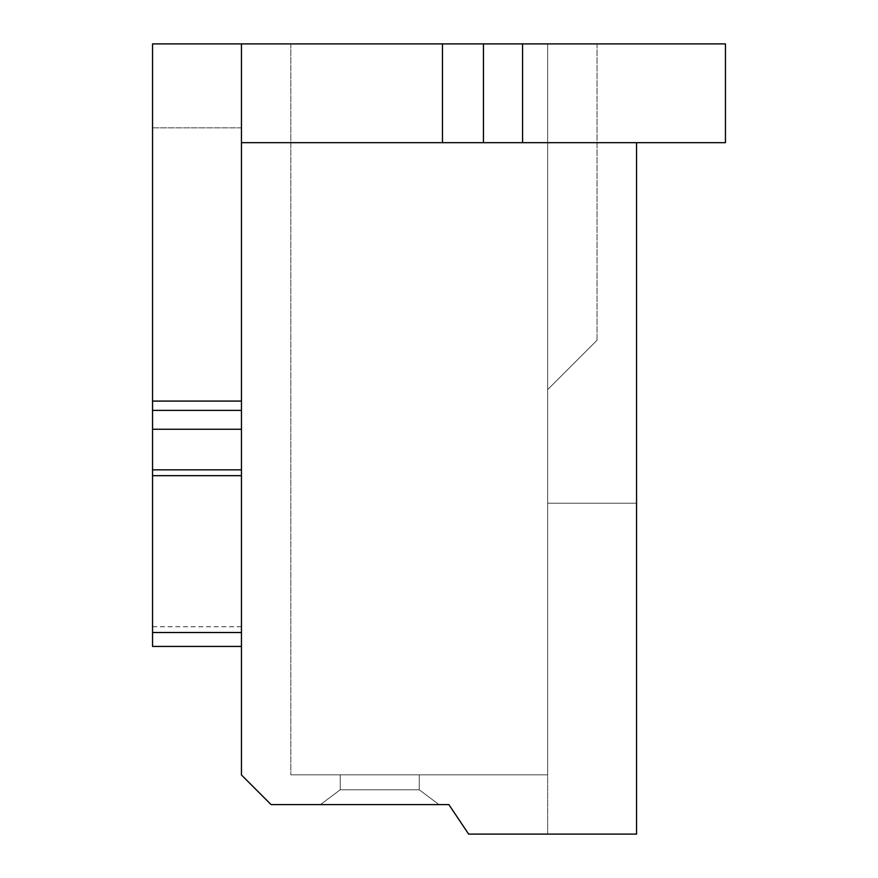 <?xml version="1.0" encoding="UTF-8"?>
<svg xmlns="http://www.w3.org/2000/svg" width="878" height="878" viewBox="0 0 878 878"><rect width="100%" height="100%" fill="white"/><g stroke="black" fill="none" stroke-linecap="round" stroke-linejoin="round"><path stroke-width="0.66" stroke-dasharray="4.39 3.29" d="M241.45 127.859L241.45 646.428L241.45 127.859L152.552 127.859L152.552 646.428L241.45 646.428L152.552 646.428L152.552 127.859L241.45 127.859M241.45 632.522L241.45 469.829L241.45 632.522L152.552 632.522L152.552 646.428L241.45 646.428M241.45 469.829L241.45 410.388L241.45 469.829L152.552 469.829L152.552 632.522M241.45 410.388L241.45 43.9L241.45 410.388L152.552 410.388L152.552 469.829M636.55 142.675L241.45 142.675L636.55 142.675L636.55 834.1L468.632 834.1L448.877 804.599L271.082 804.599L241.45 774.967L241.45 43.9L152.552 43.9L152.552 410.388M241.45 43.9L725.447 43.9L725.447 142.675L241.45 142.675M547.652 43.9L290.837 43.9L597.04 43.9L290.837 43.9L597.04 43.9L290.837 43.9L597.04 43.9L290.837 43.9L597.04 43.9L547.652 43.9L547.652 774.835L290.837 774.835L547.652 774.835L547.652 503.204L636.55 503.204L547.652 503.204L636.55 503.204L547.652 503.204L636.55 503.204L547.652 503.204L636.55 503.204L547.652 503.204L547.652 774.835L547.652 503.204L547.652 774.835L290.837 774.835L547.652 774.835L290.837 774.835L547.652 774.835L547.652 503.204L547.652 774.835L290.837 774.835L547.652 774.835L547.652 43.9L547.652 389.612L547.652 43.9L547.652 389.612L597.04 340.225L547.652 389.612L547.652 43.9L547.652 834.1L547.652 43.9L547.652 389.612L597.04 340.225L547.652 389.612L547.652 43.9L547.652 834.1L547.652 43.9L547.652 389.612L597.04 340.225L547.652 389.612L547.652 43.9L547.652 834.1L547.652 43.9M290.837 43.9L290.837 774.835L290.837 43.9M597.04 43.9L597.04 340.225L547.652 389.612L597.04 340.225L597.04 43.9M340.225 774.835L419.245 774.835L340.225 774.835L419.245 774.835L340.225 774.835L419.245 774.835L340.225 774.835L419.245 774.835L340.225 774.835L340.225 789.783L419.245 789.783L419.245 774.835L419.245 789.783L439 804.599L320.47 804.599L439 804.599L320.47 804.599L439 804.599L320.47 804.599L439 804.599L320.47 804.599L439 804.599L419.245 789.783L439 804.599L419.245 789.783L340.225 789.783L320.47 804.599L340.225 789.783L320.47 804.599L340.225 789.783L340.225 774.835L340.225 789.783L419.245 789.783L340.225 789.783L340.225 774.835L340.225 789.783L320.47 804.599L340.225 789.783L340.225 774.835L340.225 789.783L419.245 789.783L419.245 774.835L419.245 789.783L340.225 789.783L320.47 804.599L340.225 789.783L419.245 789.783L419.245 774.835L419.245 789.783L439 804.599L419.245 789.783L439 804.599L419.245 789.783L340.225 789.783L340.225 774.835M636.55 834.1L636.55 503.204L636.55 834.1M419.245 789.783L419.245 774.835L419.245 789.783M241.45 401.081L152.552 401.081M152.552 626.672L241.45 626.672M152.552 429.265L241.45 429.265M152.552 475.678L241.45 475.678M152.552 626.716L241.45 626.716"/><path stroke-width="1.32" d="M241.45 646.428L152.552 646.428L152.552 43.9L241.45 43.9L241.45 142.675L725.447 142.675L725.447 43.9L522.575 43.9L522.575 142.675M636.55 142.675L636.55 834.1L468.632 834.1L448.877 804.599L271.082 804.599L241.45 774.967L241.45 142.675M241.45 401.081L152.552 401.081M241.45 43.9L522.575 43.9M483.449 142.675L483.449 43.9M442.457 43.9L442.457 142.675M152.552 632.522L241.45 632.522M152.552 475.678L241.45 475.678M152.552 469.829L241.45 469.829M152.552 429.265L241.45 429.265M152.552 410.388L241.45 410.388"/></g></svg>
